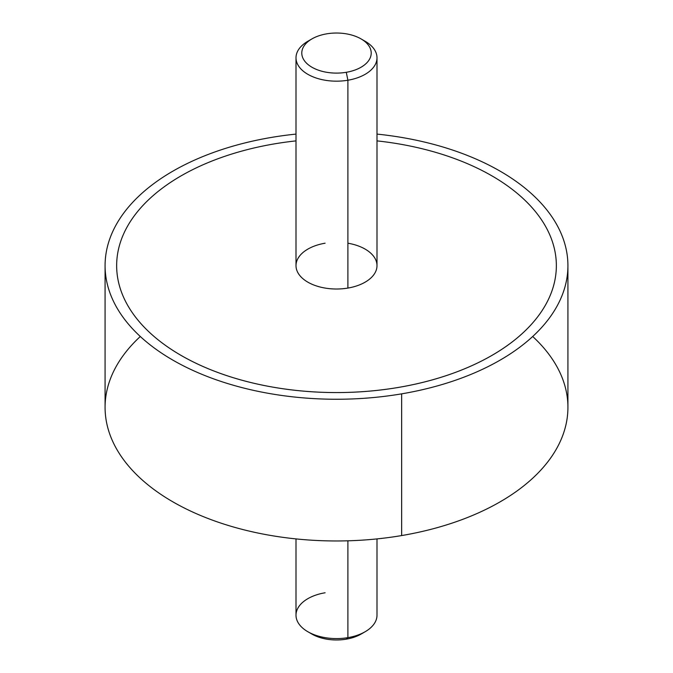 <?xml version="1.0" encoding="UTF-8"?>
<svg xmlns="http://www.w3.org/2000/svg" width="673" height="673" viewBox="0 0 673 673"><rect width="100%" height="100%" fill="white"/><g stroke="black" fill="none" stroke-linecap="round" stroke-linejoin="round"><path stroke-width="1.01" d="M567.919 265.642A231.419 133.607 0 0 0 376.998 134.095A231.419 133.607 180 0 1 567.575 258.331A231.419 133.607 180 0 1 401.655 393.848A231.419 133.607 0 0 0 567.919 265.642L567.919 407.358A231.419 133.607 180 0 1 401.655 535.565L401.655 393.848A231.419 133.607 180 0 1 114.444 303.262A231.419 133.607 180 0 1 271.345 137.435A231.419 133.607 180 0 1 296.002 134.095A231.419 133.607 0 0 0 271.345 137.435A231.419 133.607 0 0 0 105.081 265.642A231.419 133.607 0 0 0 401.655 393.848L401.655 535.565A231.419 133.607 180 0 1 105.081 407.358L105.081 265.642M116.648 265.642A219.852 126.928 0 0 0 181.045 355.394A219.852 126.928 0 0 0 398.399 387.438A219.852 126.928 0 0 0 556.352 265.642M140.304 336.5A231.419 133.607 0 0 0 152.073 488.068A231.419 133.607 0 0 0 401.655 535.565A231.419 133.607 0 0 0 532.696 336.5M310.068 40.077A40.498 23.378 0 0 0 296.002 57.794A40.498 23.378 0 0 0 347.899 80.23L347.899 288.069A40.498 23.378 180 0 1 296.002 265.642L296.002 57.794M376.998 57.794L376.998 265.642A40.498 23.378 180 0 1 347.899 288.069L347.899 80.23A40.498 23.378 0 0 0 376.998 57.794A40.498 23.378 0 0 0 362.932 40.077M361.048 38.899L365.136 41.263A40.498 23.378 180 0 1 347.899 80.23L346.275 72.297A34.71 20.039 0 0 0 361.048 38.899A34.71 20.039 0 0 0 326.725 33.835A34.71 20.039 0 0 0 311.952 38.899A34.71 20.039 0 0 0 306.644 63.296A34.71 20.039 0 0 0 346.275 72.297L347.899 80.23A40.498 23.378 180 0 1 301.672 69.723A40.498 23.378 180 0 1 307.864 41.263L311.952 38.899M376.998 140.884A219.852 126.928 180 0 1 556.075 259.282A219.852 126.928 180 0 1 398.399 387.429A219.852 126.928 180 0 1 181.045 355.386A219.852 126.928 180 0 1 126.474 228.122A219.852 126.928 180 0 1 296.002 140.884M325.101 243.205A40.498 23.378 0 0 0 297.643 272.22A40.498 23.378 0 0 0 347.899 288.069A40.498 23.378 0 0 0 376.998 265.642A40.498 23.378 0 0 0 347.899 243.205M326.725 33.835A34.71 20.039 180 0 1 369.805 47.43A34.71 20.039 180 0 1 346.275 72.297A34.71 20.039 180 0 1 303.195 58.711A34.71 20.039 180 0 1 326.725 33.835M325.101 592.77A40.498 23.378 0 0 0 307.864 631.737A40.498 23.378 0 0 0 347.899 637.642L346.275 639.165A34.71 20.039 180 0 1 311.952 634.101L307.864 631.737M310.068 632.923A34.71 20.039 0 0 0 346.275 639.165A34.71 20.039 0 0 0 362.932 632.923M346.275 639.165L347.899 637.642A40.498 23.378 0 0 0 365.136 631.737L361.048 634.101A34.71 20.039 180 0 1 346.275 639.165M376.998 538.905L376.998 615.206A40.498 23.378 180 0 1 347.899 637.642L347.899 540.806L347.899 637.642A40.498 23.378 180 0 1 296.002 615.206L296.002 538.905"/></g></svg>
